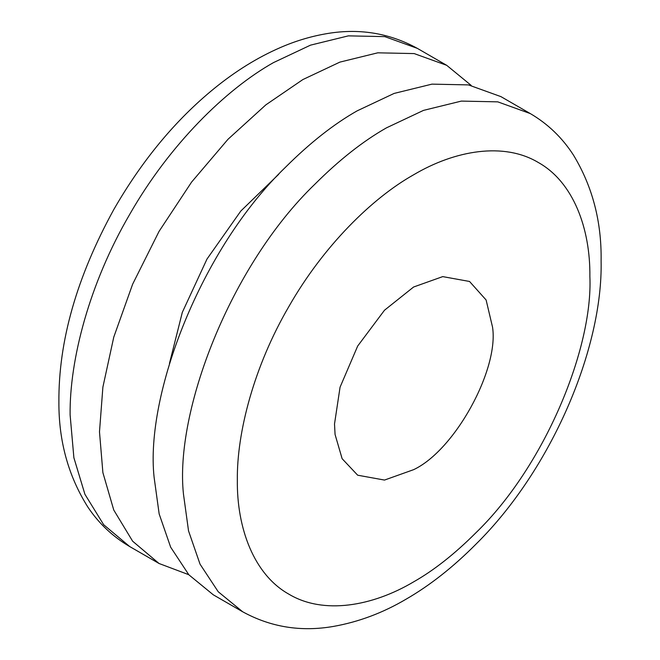 <?xml version="1.0" encoding="UTF-8"?>
<svg xmlns="http://www.w3.org/2000/svg" width="660" height="660" viewBox="0 0 660 660"><rect width="100%" height="100%" fill="white"/><g stroke="black" fill="none" stroke-linecap="round" stroke-linejoin="round"><path stroke-width="0.99" d="M188.76 574.695L159.035 563.491L132.627 541.192L113.759 510.023L102.886 472.601L99.487 431.83L102.886 387.139L113.767 337.136L132.643 284.179L159.06 231.371L191.581 182.094L228.005 139.268L265.864 104.849L302.874 79.555L339.883 62.114L377.743 52.825L414.175 53.584L446.696 65.315L471.223 85.437M169.463 363.47L182.317 312.361L206.993 259.05L240.817 211.027L278.66 174.339M285.599 167.153C310.002 142.832 333.844 124.072 357.109 110.872L394.119 93.423L431.978 84.133L468.402 84.901L500.923 96.624L530.302 113.586L497.78 101.854L461.348 101.096L423.497 110.385L386.488 127.834C363.223 141.034 339.38 159.794 314.977 184.115C230.084 265.798 174.496 412.022 183.48 494.224L188.537 530.896L200.038 564.152L218.229 591.756L242.674 611.779L213.296 594.817L188.851 574.794L170.66 547.189L159.159 513.934L154.102 477.262C145.118 395.06 200.706 248.837 285.599 167.153M413.605 287.009L442.72 276.614L469.532 281.465L486.115 299.986L492.55 327.187C499.059 369.435 454.888 450.302 413.605 469.672L384.491 480.067L357.679 475.208L342.127 458.7L335.065 434.462L334.513 424.001L340.065 387.181L357.679 346.046L384.491 310.233L413.605 287.009M159.06 563.5L129.682 546.546L103.669 524.725L84.925 494.299L73.887 457.743L70.109 414.868C69.457 360.178 89.224 283.676 129.682 214.417C169.438 144.746 225.802 89.38 273.496 62.601L310.505 45.152L348.356 35.863L384.788 36.622L417.301 48.345M475.885 532.793C454.633 554.02 433.867 570.38 413.605 581.872C372.273 606.391 323.416 614.815 288.964 594.223C253.902 574.678 236.775 528.157 237.336 480.109C236.775 432.704 253.902 366.399 288.964 306.38C323.416 245.998 372.273 198.008 413.605 174.801C454.938 150.282 503.794 141.867 538.246 162.459C573.309 181.995 590.436 228.517 589.875 276.573C593.059 347.977 544.863 466.158 475.885 532.793M446.688 65.315L417.31 48.353C388.707 32.695 357.86 27.91 324.778 33.998C309.589 36.737 294.715 41.291 280.162 47.652C257.614 57.453 235.628 71.074 214.203 88.498C175.626 119.905 142.148 160.256 113.784 209.558C76.741 277.06 58.443 341.269 58.897 402.188C58.707 441.037 68.326 475.951 87.763 506.921C98.777 523.413 112.744 536.621 129.682 546.546M530.302 113.586C547.907 123.915 562.295 137.758 573.482 155.125C592.507 186.541 601.714 221.809 601.103 260.914C603.025 348.843 551.075 470.077 476.058 544.071C453.263 567.039 429.957 585.395 406.131 599.156C382.998 612.827 358.76 621.926 333.415 626.431C300.976 632.049 270.732 627.157 242.674 611.779"/></g></svg>
